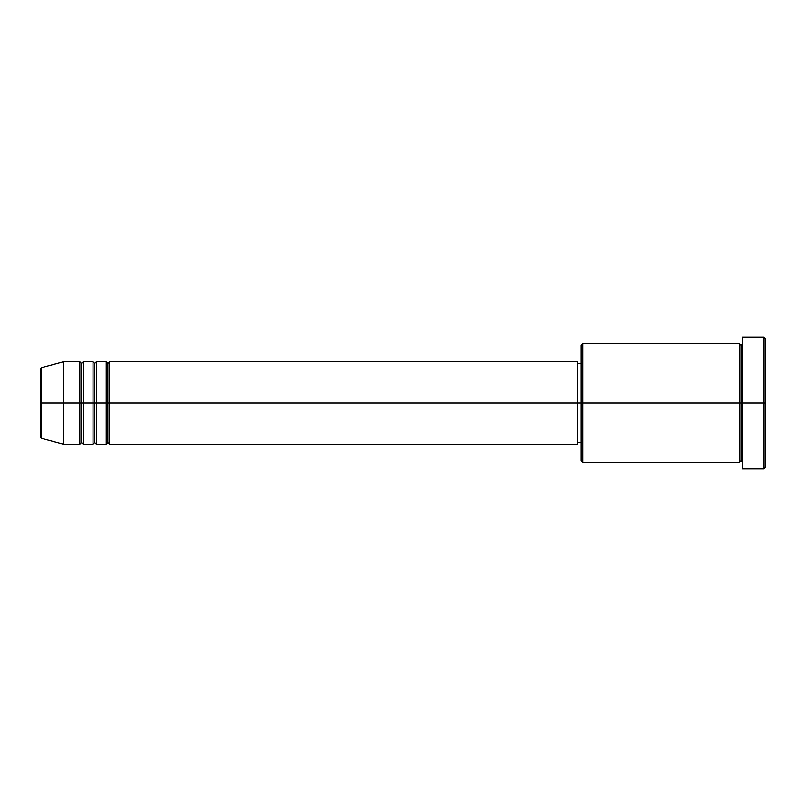 <?xml version="1.0" encoding="UTF-8"?>
<svg xmlns="http://www.w3.org/2000/svg" width="806" height="806" viewBox="0 0 806 806"><rect width="100%" height="100%" fill="white"/><g stroke="black" fill="none" stroke-linecap="round" stroke-linejoin="round"><path stroke-width="1.21" d="M40.3 403L40.3 436.761L40.3 403L40.3 436.761L41.519 438.363L41.519 403L41.519 438.363L41.519 403L40.3 403L40.3 369.239L40.3 403L63.382 403L41.519 403L41.519 367.637L41.519 403L41.519 367.637L40.3 369.239L40.3 403M742.618 462.352L740.966 460.7L739.324 462.352L739.324 343.648L739.324 403L740.966 403L740.966 345.3L740.966 403L740.966 345.3L740.966 403L742.618 403L742.618 468.941L742.618 337.059L742.618 403L764.048 403L764.048 468.941L764.048 403L765.7 403L765.7 338.701L765.7 467.299L765.7 403L582.698 403L582.698 462.352L582.698 403L577.751 403L577.751 444.217L577.751 403L109.545 403L109.545 361.783L109.545 403L107.893 403L107.893 363.435L107.893 403L106.241 403L106.241 361.783L106.241 403L96.357 403L96.357 361.783L96.357 403L94.705 403L94.705 363.435L94.705 403L93.053 403L93.053 361.783L93.053 403L83.169 403L83.169 361.783L83.169 403L81.517 403L81.517 363.435L81.517 403L79.865 403L79.865 361.783L79.865 403L63.382 403L63.382 444.217L63.382 403L79.865 403L79.865 361.783L63.382 361.783L63.382 403L63.382 361.783L41.519 367.637M109.545 444.217L107.893 442.565L106.241 444.217L106.241 403L107.893 403L107.893 363.435L107.893 442.565L107.893 403L107.893 442.565L107.893 403L109.545 403L109.545 444.217L577.751 444.217M96.357 444.217L94.705 442.565L93.053 444.217L93.053 403L94.705 403L94.705 363.435L94.705 442.565L94.705 403L94.705 442.565L94.705 403L96.357 403L96.357 444.217L106.241 444.217M83.169 444.217L81.517 442.565L79.865 444.217L79.865 403L81.517 403L81.517 363.435L81.517 442.565L81.517 403L81.517 442.565L81.517 403L83.169 403L83.169 444.217L93.053 444.217M79.865 361.783L81.517 363.435L83.169 361.783L83.169 403L93.053 403L93.053 361.783L94.705 363.435L96.357 361.783L96.357 403L106.241 403L106.241 361.783L107.893 363.435L109.545 361.783L109.545 403L577.751 403L577.751 361.783L577.751 403L581.055 403L581.055 460.7L581.055 345.3L581.055 403L739.324 403L739.324 343.648L582.698 343.648L582.698 403L582.698 343.648L581.055 345.3M764.048 403L764.048 337.059L764.048 403M739.324 403L739.324 462.352L739.324 403M740.966 403L740.966 460.7L740.966 403M79.865 403L79.865 444.217L79.865 403M83.169 403L83.169 444.217L83.169 403M93.053 403L93.053 444.217L93.053 403M96.357 403L96.357 444.217L96.357 403M106.241 403L106.241 444.217L106.241 403M109.545 403L109.545 444.217L109.545 403M739.324 462.352L582.698 462.352L581.055 460.7M742.618 468.941L764.048 468.941L765.7 467.299M739.324 343.648L740.966 345.3L742.618 343.648M581.055 442.565L577.751 442.565M79.865 444.217L63.382 444.217L41.519 438.363M93.053 361.783L83.169 361.783M765.7 338.701L764.048 337.059L742.618 337.059M581.055 363.435L577.751 363.435M577.751 361.783L109.545 361.783M106.241 361.783L96.357 361.783"/></g></svg>
